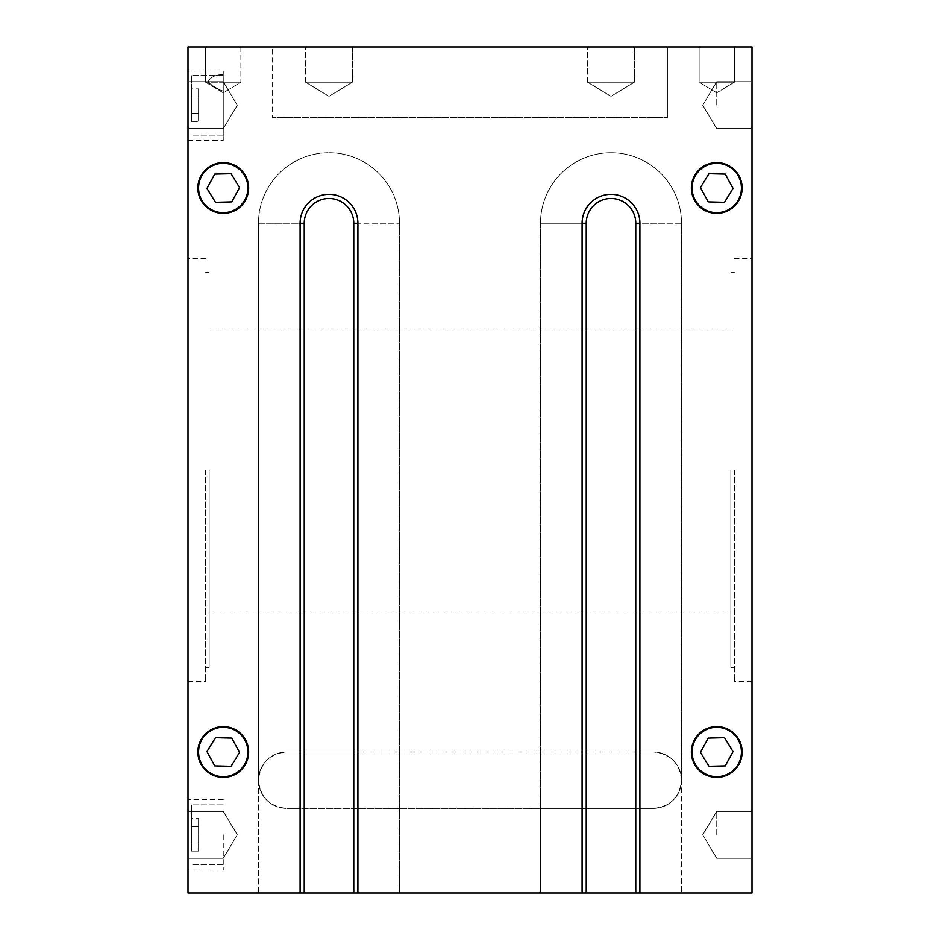 <?xml version="1.0" encoding="UTF-8"?>
<svg xmlns="http://www.w3.org/2000/svg" width="940" height="940" viewBox="0 0 940 940"><rect width="100%" height="100%" fill="white"/><g stroke="black" fill="none" stroke-linecap="round" stroke-linejoin="round"><path stroke-width="0.7" stroke-dasharray="4.7 3.53" d="M752 470L752 681.5L752 470M734.375 470L734.375 681.5L734.375 470M730.85 470L730.85 667.4L730.85 470M188 470L188 681.5L188 470M205.625 470L205.625 681.5L205.625 470M209.15 470L209.15 667.4L209.15 470M352.43 47L352.43 82.25L305.571 82.25L329 96.327L352.43 82.25L305.571 82.25L329 96.327L352.43 82.25L352.43 47L305.571 47L352.43 47L305.571 47L305.571 82.25L352.43 82.25L305.571 82.25L305.571 47L352.43 47M634.43 47L634.43 82.25L587.571 82.25L611 96.327L634.43 82.25L587.571 82.25L611 96.327L634.43 82.25L634.43 47L587.571 47L634.43 47L587.571 47L587.571 82.25L634.43 82.25L587.571 82.25L587.571 47L634.43 47M240.875 47L240.875 82.25L223.25 82.25L223.25 91.074C221.393 91.098 216.247 88.16 207.787 82.25L205.625 82.25L223.25 92.837L240.875 82.25L205.625 82.25L223.25 92.837L240.875 82.25L240.875 47L205.625 47L240.875 47L205.625 47L205.625 82.25L207.787 82.25C210.501 77.08 215.66 74.542 223.25 74.636L223.25 140.412L223.25 69.913L223.25 135.125L223.25 82.25L240.875 82.25L205.625 82.25L205.625 47L240.875 47M734.375 47L734.375 82.25L699.125 82.25L716.75 92.837L734.375 82.25L699.125 82.25L716.75 92.837L734.375 82.25L734.375 47L699.125 47L734.375 47L699.125 47L699.125 82.25L734.375 82.25L699.125 82.25L699.125 47L734.375 47M188 834.837L188 870.087L188 834.837M223.25 834.837L223.25 870.087L223.25 834.837M188 105.163L188 140.412L188 105.163M752 834.837L752 811.408L752 834.837M716.75 834.837L716.75 811.408L716.75 834.837M752 105.163L752 81.733L752 105.163M716.75 105.163L716.75 81.733L716.75 105.163M248.63 752A25.38 25.38 0 0 0 223.25 726.62A25.38 25.38 0 0 0 197.87 752A25.38 25.38 0 0 1 223.25 726.62A25.38 25.38 0 0 1 248.63 752A25.38 25.38 0 0 1 223.25 777.38A25.38 25.38 0 0 1 197.87 752A25.38 25.38 0 0 1 223.25 726.62A25.38 25.38 0 0 1 248.63 752A25.38 25.38 0 0 1 223.25 777.38A25.38 25.38 0 0 1 197.87 752A25.38 25.38 0 0 0 223.25 777.38A25.38 25.38 0 0 0 248.63 752M248.63 188A25.38 25.38 0 0 0 223.25 162.62A25.38 25.38 0 0 0 197.87 188A25.38 25.38 0 0 1 223.25 162.62A25.38 25.38 0 0 1 248.63 188A25.38 25.38 0 0 1 223.25 213.38A25.38 25.38 0 0 1 197.87 188A25.38 25.38 0 0 1 223.25 162.62A25.38 25.38 0 0 1 248.63 188A25.38 25.38 0 0 1 223.25 213.38A25.38 25.38 0 0 1 197.87 188A25.38 25.38 0 0 0 223.25 213.38A25.38 25.38 0 0 0 248.63 188M742.13 188A25.38 25.38 0 0 0 716.75 162.62A25.38 25.38 0 0 0 691.37 188A25.38 25.38 0 0 1 716.75 162.62A25.38 25.38 0 0 1 742.13 188A25.38 25.38 0 0 1 716.75 213.38A25.38 25.38 0 0 1 691.37 188A25.38 25.38 0 0 1 716.75 162.62A25.38 25.38 0 0 1 742.13 188A25.38 25.38 0 0 1 716.75 213.38A25.38 25.38 0 0 1 691.37 188A25.38 25.38 0 0 0 716.75 213.38A25.38 25.38 0 0 0 742.13 188M742.13 752A25.38 25.38 0 0 0 716.75 726.62A25.38 25.38 0 0 0 691.37 752A25.38 25.38 0 0 1 716.75 726.62A25.38 25.38 0 0 1 742.13 752A25.38 25.38 0 0 1 716.75 777.38A25.38 25.38 0 0 1 691.37 752A25.38 25.38 0 0 1 716.75 726.62A25.38 25.38 0 0 1 742.13 752A25.38 25.38 0 0 1 716.75 777.38A25.38 25.38 0 0 1 691.37 752A25.38 25.38 0 0 0 716.75 777.38A25.38 25.38 0 0 0 742.13 752M741.425 188A24.675 24.675 0 0 0 716.75 163.325A24.675 24.675 0 0 0 692.075 188A24.675 24.675 0 0 0 716.75 212.675A24.675 24.675 0 0 0 741.425 188A24.675 24.675 0 0 0 716.75 163.325A24.675 24.675 0 0 0 692.075 188A24.675 24.675 0 0 0 716.75 212.675A24.675 24.675 0 0 0 741.425 188M741.425 752A24.675 24.675 0 0 0 716.75 727.325A24.675 24.675 0 0 0 692.075 752A24.675 24.675 0 0 0 716.75 776.675A24.675 24.675 0 0 0 741.425 752A24.675 24.675 0 0 0 716.75 727.325A24.675 24.675 0 0 0 692.075 752A24.675 24.675 0 0 0 716.75 776.675A24.675 24.675 0 0 0 741.425 752M247.925 188A24.675 24.675 0 0 0 223.25 163.325A24.675 24.675 0 0 0 198.575 188A24.675 24.675 0 0 0 223.25 212.675A24.675 24.675 0 0 0 247.925 188A24.675 24.675 0 0 0 223.25 163.325A24.675 24.675 0 0 0 198.575 188A24.675 24.675 0 0 0 223.25 212.675A24.675 24.675 0 0 0 247.925 188M247.925 752A24.675 24.675 0 0 0 223.25 727.325A24.675 24.675 0 0 0 198.575 752A24.675 24.675 0 0 0 223.25 776.675A24.675 24.675 0 0 0 247.925 752A24.675 24.675 0 0 0 223.25 727.325A24.675 24.675 0 0 0 198.575 752A24.675 24.675 0 0 0 223.25 776.675A24.675 24.675 0 0 0 247.925 752M191.525 834.837L191.525 804.875L191.525 834.837M191.525 105.163L191.525 75.2L191.525 105.163M198.575 97.02L198.575 121.448L198.575 88.877L198.575 97.02L191.525 97.02L191.525 88.877L191.525 97.02L198.575 97.02L191.525 97.02L191.525 113.305L191.525 88.877L198.575 88.877L191.525 88.877L191.525 113.305L198.575 113.305L191.525 113.305L191.525 121.448L191.525 97.02L198.575 97.02M191.525 121.448L198.575 121.448L191.525 121.448L191.525 113.305L198.575 113.305L191.525 113.305L191.525 121.448M198.575 826.695L198.575 851.123L198.575 818.552L198.575 851.123L198.575 826.695L191.525 826.695L191.525 842.98L191.525 826.695L198.575 826.695L191.525 826.695L191.525 818.552L191.525 842.98L198.575 842.98L191.525 842.98L191.525 851.123L191.525 842.98L198.575 842.98L191.525 842.98L191.525 851.123L198.575 851.123L191.525 851.123L191.525 818.552L198.575 818.552L191.525 818.552L191.525 826.695L198.575 826.695M223.25 91.074L223.25 74.636C215.648 74.542 210.501 77.08 207.787 82.25C215.119 87.514 220.277 90.452 223.25 91.074M239.524 752.411L231.029 766.3L214.755 765.889L206.976 751.589L215.471 737.7L231.745 738.111L239.524 752.411L231.029 766.3L239.524 752.411L231.745 738.111L215.471 737.7L206.976 751.589L214.755 765.889L231.029 766.3L214.755 765.889L206.976 751.589L215.471 737.7L231.745 738.111L239.524 752.411M206.976 188.411L214.755 174.112L231.029 173.7L239.524 187.589L231.745 201.888L215.471 202.3L206.976 188.411L214.755 174.112L206.976 188.411L215.471 202.3L231.745 201.888L239.524 187.589L231.029 173.7L214.755 174.112L231.029 173.7L239.524 187.589L231.745 201.888L215.471 202.3L206.976 188.411M724.529 737.7L733.024 751.589L725.245 765.889L708.971 766.3L700.476 752.411L708.255 738.111L724.529 737.7L733.024 751.589L724.529 737.7L708.255 738.111L700.476 752.411L708.971 766.3L725.245 765.889L733.024 751.589L725.245 765.889L708.971 766.3L700.476 752.411L708.255 738.111L724.529 737.7M725.245 174.112L733.024 188.411L724.529 202.3L708.255 201.888L700.476 187.589L708.971 173.7L725.245 174.112L733.024 188.411L725.245 174.112L708.971 173.7L700.476 187.589L708.255 201.888L724.529 202.3L733.024 188.411L724.529 202.3L708.255 201.888L700.476 187.589L708.971 173.7L725.245 174.112M304.231 808.4L304.231 893L258.5 893L258.5 780.2C260.204 763.104 269.604 753.704 286.7 752A28.2 28.2 0 0 0 258.5 780.2A28.2 28.2 0 0 0 286.7 808.4C269.604 806.696 260.204 797.296 258.5 780.2L258.5 223.25L258.5 780.2A28.2 28.2 0 0 0 286.7 808.4L300.095 808.4L300.095 893L258.5 893L300.095 893L258.5 893L258.5 223.25A70.5 70.5 0 0 1 329 152.75A70.5 70.5 0 0 1 399.5 223.25A70.5 70.5 0 0 0 329 152.75A70.5 70.5 0 0 0 258.5 223.25A70.5 70.5 0 0 1 329 152.75A70.5 70.5 0 0 1 399.5 223.25L399.5 893L357.905 893L399.5 893L399.5 223.25A70.5 70.5 0 0 0 329 152.75A70.5 70.5 0 0 0 258.5 223.25L300.095 223.25A28.905 28.905 0 0 1 329 194.345A28.905 28.905 0 0 1 357.905 223.25A28.905 28.905 0 0 0 329 194.345A28.905 28.905 0 0 0 300.095 223.25A28.905 28.905 0 0 1 329 194.345A28.905 28.905 0 0 1 357.905 223.25L399.5 223.25L399.5 752L357.905 752L357.905 223.25L357.905 893L357.905 808.4L399.5 808.4L286.7 808.4L300.095 808.4L300.095 893L300.095 223.25L300.095 752L286.7 752A28.2 28.2 0 0 0 258.5 780.2L258.5 223.25L304.231 223.25A24.769 24.769 0 0 1 329 198.481A24.769 24.769 0 0 1 353.769 223.25L399.5 223.25L399.5 752L353.769 752L353.769 223.25M304.231 893L399.5 893L357.905 893L357.905 808.4L582.095 808.4L582.095 893L540.5 893L681.5 893L639.905 893L681.5 893L681.5 223.25A70.5 70.5 0 0 0 611 152.75A70.5 70.5 0 0 0 540.5 223.25A70.5 70.5 0 0 1 611 152.75A70.5 70.5 0 0 1 681.5 223.25A70.5 70.5 0 0 0 611 152.75A70.5 70.5 0 0 0 540.5 223.25L540.5 893L582.095 893L582.095 223.25L582.095 752L357.905 752L357.905 223.25M300.095 893L752 893L639.905 893L639.905 808.4L653.3 808.4A28.2 28.2 0 0 0 681.5 780.2A28.2 28.2 0 0 0 653.3 752C670.396 753.704 679.796 763.104 681.5 780.2L681.5 223.25L681.5 893L639.905 893L639.905 223.25A28.905 28.905 0 0 0 611 194.345A28.905 28.905 0 0 0 582.095 223.25L540.5 223.25L540.5 893L540.5 808.4L582.095 808.4L582.095 893L357.905 893M300.095 223.25L300.095 752L286.7 752L353.769 752M304.231 752L304.231 223.25M399.5 893L399.5 808.4L399.5 893M353.769 893L353.769 808.4M582.095 893L540.5 893L540.5 808.4L653.3 808.4L286.7 808.4A28.2 28.2 0 0 1 258.5 780.2A28.2 28.2 0 0 1 286.7 752L653.3 752L639.905 752L639.905 223.25A28.905 28.905 0 0 0 611 194.345A28.905 28.905 0 0 0 582.095 223.25A28.905 28.905 0 0 1 611 194.345A28.905 28.905 0 0 1 639.905 223.25L639.905 752L653.3 752A28.2 28.2 0 0 1 681.5 780.2A28.2 28.2 0 0 1 653.3 808.4A28.2 28.2 0 0 0 681.5 780.2A28.2 28.2 0 0 0 653.3 752L635.769 752L635.769 223.25A24.769 24.769 0 0 0 611 198.481A24.769 24.769 0 0 0 586.231 223.25L540.5 223.25A70.5 70.5 0 0 1 611 152.75A70.5 70.5 0 0 1 681.5 223.25L639.905 223.25M188 893L188 47L752 47L752 893L188 893L188 47L188 893M582.095 223.25L582.095 752L540.5 752L635.769 752M586.231 752L586.231 223.25M540.5 752L540.5 223.25L540.5 752M639.905 893L639.905 808.4L653.3 808.4C670.396 806.696 679.796 797.296 681.5 780.2L681.5 223.25L635.769 223.25M635.769 893L635.769 808.4M586.231 893L586.231 808.4M272.6 47L752 47L272.6 47L667.4 47L667.4 117.5L272.6 117.5L667.4 117.5L272.6 117.5L667.4 117.5L667.4 47L272.6 47L272.6 117.5L272.6 47M752 893L752 47L752 893M223.25 105.163L223.25 128.592L223.25 105.163M667.4 47L667.4 117.5L667.4 47M752 681.5L734.375 681.5M734.375 667.4L730.85 667.4M188 681.5L205.625 681.5M205.625 667.4L209.15 667.4M730.85 611L209.15 611M188 811.408L223.25 811.408L188 811.408L223.25 811.408L237.327 834.837L223.25 811.408L237.327 834.837L223.25 858.267L188 858.267L223.25 858.267L237.327 834.837L223.25 858.267L188 858.267M188 81.733L223.25 81.733L188 81.733L223.25 81.733L237.327 105.163L223.25 81.733L237.327 105.163L223.25 128.592L188 128.592L223.25 128.592L237.327 105.163L223.25 128.592L188 128.592M752 811.408L716.75 811.408L752 811.408L716.75 811.408L702.673 834.837L716.75 811.408L702.673 834.837L716.75 858.267L752 858.267L716.75 858.267L702.673 834.837L716.75 858.267L752 858.267M752 81.733L716.75 81.733L752 81.733L716.75 81.733L702.673 105.163L716.75 81.733L702.673 105.163L716.75 128.592L752 128.592L716.75 128.592L702.673 105.163L716.75 128.592L752 128.592M188 140.412L223.25 140.412L188 140.412M188 870.087L223.25 870.087L188 870.087M223.25 804.875L191.525 804.875L223.25 804.875M223.25 75.2L191.525 75.2L223.25 75.2M223.25 135.125L191.525 135.125L223.25 135.125M223.25 864.8L191.525 864.8L223.25 864.8M223.25 799.587L188 799.587L223.25 799.587M223.25 69.913L188 69.913L223.25 69.913M209.15 329L730.85 329M209.15 272.6L205.625 272.6M205.625 258.5L188 258.5M730.85 272.6L734.375 272.6M734.375 258.5L752 258.5"/><path stroke-width="1.41" d="M248.63 752A25.38 25.38 0 0 1 223.25 777.38A25.38 25.38 0 0 1 197.87 752A25.38 25.38 0 0 1 223.25 726.62A25.38 25.38 0 0 1 248.63 752M248.63 188A25.38 25.38 0 0 1 223.25 213.38A25.38 25.38 0 0 1 197.87 188A25.38 25.38 0 0 1 223.25 162.62A25.38 25.38 0 0 1 248.63 188M742.13 188A25.38 25.38 0 0 1 716.75 213.38A25.38 25.38 0 0 1 691.37 188A25.38 25.38 0 0 1 716.75 162.62A25.38 25.38 0 0 1 742.13 188M742.13 752A25.38 25.38 0 0 1 716.75 777.38A25.38 25.38 0 0 1 691.37 752A25.38 25.38 0 0 1 716.75 726.62A25.38 25.38 0 0 1 742.13 752M692.075 188A24.675 24.675 0 0 0 716.75 212.675A24.675 24.675 0 0 0 741.425 188A24.675 24.675 0 0 1 716.75 212.675A24.675 24.675 0 0 1 692.075 188A24.675 24.675 0 0 1 716.75 163.325A24.675 24.675 0 0 1 741.425 188A24.675 24.675 0 0 0 716.75 163.325A24.675 24.675 0 0 0 692.075 188M692.075 752A24.675 24.675 0 0 0 716.75 776.675A24.675 24.675 0 0 0 741.425 752A24.675 24.675 0 0 1 716.75 776.675A24.675 24.675 0 0 1 692.075 752A24.675 24.675 0 0 1 716.75 727.325A24.675 24.675 0 0 1 741.425 752A24.675 24.675 0 0 0 716.75 727.325A24.675 24.675 0 0 0 692.075 752M198.575 188A24.675 24.675 0 0 0 223.25 212.675A24.675 24.675 0 0 0 247.925 188A24.675 24.675 0 0 1 223.25 212.675A24.675 24.675 0 0 1 198.575 188A24.675 24.675 0 0 1 223.25 163.325A24.675 24.675 0 0 1 247.925 188A24.675 24.675 0 0 0 223.25 163.325A24.675 24.675 0 0 0 198.575 188M198.575 752A24.675 24.675 0 0 0 223.25 776.675A24.675 24.675 0 0 0 247.925 752A24.675 24.675 0 0 1 223.25 776.675A24.675 24.675 0 0 1 198.575 752A24.675 24.675 0 0 1 223.25 727.325A24.675 24.675 0 0 1 247.925 752A24.675 24.675 0 0 0 223.25 727.325A24.675 24.675 0 0 0 198.575 752M239.524 752.411L231.029 766.3L214.755 765.889L206.976 751.589L215.471 737.7L231.745 738.111L239.524 752.411M206.976 188.411L214.755 174.112L231.029 173.7L239.524 187.589L231.745 201.888L215.471 202.3L206.976 188.411M724.529 737.7L733.024 751.589L725.245 765.889L708.971 766.3L700.476 752.411L708.255 738.111L724.529 737.7M725.245 174.112L733.024 188.411L724.529 202.3L708.255 201.888L700.476 187.589L708.971 173.7L725.245 174.112M304.231 223.25A24.769 24.769 0 0 1 329 198.481A24.769 24.769 0 0 1 353.769 223.25L357.905 223.25L357.905 893L304.231 893L304.231 223.25L300.095 223.25A28.905 28.905 0 0 1 329 194.345A28.905 28.905 0 0 1 357.905 223.25M353.769 893L353.769 223.25M304.231 893L300.095 893L300.095 223.25M357.905 893L582.095 893L582.095 223.25A28.905 28.905 0 0 1 611 194.345A28.905 28.905 0 0 1 639.905 223.25L639.905 893L752 893L752 47L188 47L188 893L300.095 893M639.905 893L635.769 893L635.769 223.25A24.769 24.769 0 0 0 611 198.481A24.769 24.769 0 0 0 586.231 223.25L582.095 223.25M635.769 893L586.231 893L586.231 223.25M586.231 893L582.095 893M639.905 223.25L635.769 223.25"/></g></svg>
